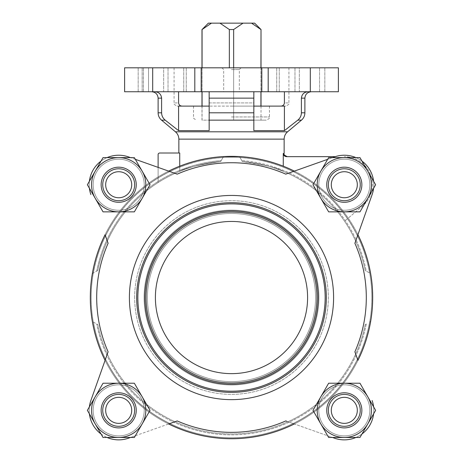 <?xml version="1.0" encoding="UTF-8"?>
<svg xmlns="http://www.w3.org/2000/svg" width="463" height="463" viewBox="0 0 463 463"><rect width="100%" height="100%" fill="white"/><g stroke="black" fill="none" stroke-linecap="round" stroke-linejoin="round"><path stroke-width="0.35" stroke-dasharray="2.31 1.74" d="M155.4 297.547A76.1 76.1 0 0 1 269.547 231.645A76.1 76.1 0 0 1 269.547 363.449A76.1 76.1 0 0 1 155.4 297.547M316.935 297.547A85.435 85.435 0 0 0 188.782 223.56A85.435 85.435 0 0 0 188.782 371.534A85.435 85.435 0 0 0 316.935 297.547M320.818 198.297L312.988 184.737L320.818 171.177A27.12 27.12 0 0 0 320.818 198.297L312.988 184.737L328.649 157.617L344.304 157.617A27.12 27.12 0 0 0 320.818 198.297A27.12 27.12 0 0 0 367.796 198.297A27.12 27.12 0 0 0 344.304 157.617L359.965 157.617L375.62 184.737L359.965 211.857L344.304 211.857A27.12 27.12 0 0 0 367.796 171.177A27.12 27.12 0 0 0 320.818 171.177L328.649 157.617L359.965 157.617L375.62 184.737L359.965 211.857L328.649 211.857L320.818 198.297L328.649 211.857L359.965 211.857L375.62 184.737L359.965 157.617L328.649 157.617L312.988 184.737L320.818 198.297A27.12 27.12 0 0 0 367.796 198.297A27.12 27.12 0 0 0 344.304 157.617A27.12 27.12 0 0 0 320.818 198.297A27.12 27.12 0 0 0 344.304 211.857L328.649 211.857L320.818 198.297M320.818 423.911L312.988 410.351L320.818 396.791A27.12 27.12 0 0 0 320.818 423.911L312.988 410.351L328.649 383.231L344.304 383.231A27.12 27.12 0 0 0 320.818 423.911A27.12 27.12 0 0 0 367.796 423.911A27.12 27.12 0 0 0 344.304 383.231L359.965 383.231L375.62 410.351L359.965 437.471L344.304 437.471A27.12 27.12 0 0 0 367.796 396.791A27.12 27.12 0 0 0 320.818 396.791L328.649 383.231L359.965 383.231L375.62 410.351L359.965 437.471L328.649 437.471L320.818 423.911L328.649 437.471L359.965 437.471L375.62 410.351L359.965 383.231L328.649 383.231L312.988 410.351L320.818 423.911A27.12 27.12 0 0 0 367.796 423.911A27.12 27.12 0 0 0 344.304 383.231A27.12 27.12 0 0 0 320.818 423.911A27.12 27.12 0 0 0 344.304 437.471L328.649 437.471L320.818 423.911M95.204 423.911L87.38 410.351L95.204 396.791A27.12 27.12 0 0 0 95.204 423.911L87.38 410.351L103.035 383.231L118.696 383.231A27.12 27.12 0 0 0 95.204 423.911A27.12 27.12 0 0 0 142.182 423.911A27.12 27.12 0 0 0 118.696 383.231L134.351 383.231L150.012 410.351L134.351 437.471L118.696 437.471A27.12 27.12 0 0 0 142.182 396.791A27.12 27.12 0 0 0 95.204 396.791L103.035 383.231L134.351 383.231L150.012 410.351L134.351 437.471L103.035 437.471L95.204 423.911L103.035 437.471L134.351 437.471L150.012 410.351L134.351 383.231L103.035 383.231L87.38 410.351L95.204 423.911A27.12 27.12 0 0 0 142.182 423.911A27.12 27.12 0 0 0 118.696 383.231A27.12 27.12 0 0 0 95.204 423.911A27.12 27.12 0 0 0 118.696 437.471L103.035 437.471L95.204 423.911M95.204 198.297L87.38 184.737L95.204 171.177A27.12 27.12 0 0 0 95.204 198.297L87.38 184.737L103.035 157.617L118.696 157.617A27.12 27.12 0 0 0 95.204 198.297A27.12 27.12 0 0 0 142.182 198.297A27.12 27.12 0 0 0 118.696 157.617L134.351 157.617L150.012 184.737L134.351 211.857L118.696 211.857A27.12 27.12 0 0 0 142.182 171.177A27.12 27.12 0 0 0 95.204 171.177L103.035 157.617L134.351 157.617L150.012 184.737L134.351 211.857L103.035 211.857L95.204 198.297L103.035 211.857L134.351 211.857L150.012 184.737L134.351 157.617L103.035 157.617L87.38 184.737L95.204 198.297A27.12 27.12 0 0 0 142.182 198.297A27.12 27.12 0 0 0 118.696 157.617A27.12 27.12 0 0 0 95.204 198.297A27.12 27.12 0 0 0 118.696 211.857L103.035 211.857L95.204 198.297M124.611 91.749L124.611 67.818L124.611 91.749L124.611 67.818L338.389 67.818L338.389 91.749L124.611 91.749M105.072 234.695A141.186 141.186 0 0 0 105.072 360.393A141.186 141.186 0 0 1 105.072 234.695L108.111 243.26L105.072 234.695A141.186 141.186 0 0 1 294.352 171.119L285.787 174.152L294.352 171.119A141.186 141.186 0 0 1 357.928 360.393L354.889 351.828L357.928 360.393A141.186 141.186 0 0 1 168.648 423.969L177.213 420.936L168.648 423.969A141.186 141.186 0 0 1 168.648 171.119A141.186 141.186 0 0 1 357.928 360.393A141.186 141.186 0 0 1 105.072 360.393A141.186 141.186 0 0 1 105.072 234.695L108.111 243.26A134.802 134.802 0 0 0 108.111 351.828L90.875 400.501A29.516 29.516 0 0 0 128.546 438.172L177.213 420.936A134.802 134.802 0 0 0 285.787 420.936L294.352 423.969A141.186 141.186 0 0 1 168.648 423.969L128.546 438.172A29.516 29.516 0 0 1 90.875 400.501A29.516 29.516 0 0 0 128.546 438.172M354.889 243.26L357.928 234.695A141.186 141.186 0 0 1 357.928 360.393L354.889 351.828A134.802 134.802 0 0 0 354.889 243.26L372.125 194.593A29.516 29.516 0 0 0 334.454 156.916L285.787 174.152A134.802 134.802 0 0 0 177.213 174.152L168.648 171.119A141.186 141.186 0 0 1 294.352 171.119L334.454 156.916L294.352 171.119A141.186 141.186 0 0 0 168.648 171.119L128.546 156.916A29.516 29.516 0 0 0 90.875 194.593A29.516 29.516 0 0 1 128.546 156.916A29.516 29.516 0 0 0 90.875 194.593M167.421 121.908L178.591 130.659L209.166 130.659L209.166 91.749L178.591 91.749L209.166 91.749L209.166 98.133L253.834 98.133L253.834 91.749L209.166 91.749L308.074 91.749C304.098 92.068 301.87 94.192 301.401 98.133L301.401 112.81C301.303 115.785 300.105 118.227 297.807 120.143L301.465 120.143M231.5 106.108L269.466 106.108L231.5 106.108M280.931 106.108L285.74 106.108L280.931 106.108C282.974 105.981 284.137 104.916 284.409 102.913L288.929 102.913L284.409 102.913L284.409 91.749L253.834 91.749L253.834 106.108L209.166 106.108L253.834 106.108L253.834 102.913L209.166 102.913L209.166 106.108L178.591 106.108L182.069 106.108L178.591 106.108L178.591 130.659M253.834 130.659L284.409 130.659L284.409 106.108L253.834 106.108L253.834 130.659L253.834 98.133L253.834 102.913L209.166 102.913L209.166 120.143L253.834 120.143L253.834 106.108M182.069 106.108L177.26 106.108L182.069 106.108C180.026 105.981 178.863 104.916 178.591 102.913L174.071 102.913L178.591 102.913L178.591 91.749L151.737 91.749L178.591 91.749M158.114 98.133L161.599 98.133C161.124 94.197 158.902 92.068 154.926 91.749M231.5 67.818L288.929 67.818L231.5 67.818M254.633 23.15L208.367 23.15M231.5 91.749L239.342 91.749L231.5 91.749M163.653 91.749L138.177 91.749L186.265 91.749L138.177 91.749L163.653 91.749L163.653 67.818L138.177 67.818L186.265 67.818L138.177 67.818L163.653 67.818L163.653 91.749M299.347 91.749L324.823 91.749L276.735 91.749L324.823 91.749L299.347 91.749L299.347 67.818L324.823 67.818L276.735 67.818L324.823 67.818L299.347 67.818L299.347 91.749M308.074 91.749L284.409 91.749M148.542 67.818L142.164 67.818L148.542 67.818L148.542 91.749L148.542 67.818M284.409 130.659L297.807 120.143M239.475 156.587A141.186 141.186 0 0 1 370.643 273.616A141.186 141.186 0 0 0 239.475 156.587A141.186 141.186 0 0 1 370.643 273.616L366.262 271.087L370.643 273.616A141.186 141.186 0 0 0 239.475 156.587L242.357 161.581C264.483 164.834 278.118 168.092 283.269 171.351C278.107 168.086 264.471 164.834 242.357 161.581L239.475 156.587L242.357 161.581L239.475 156.587L231.5 156.361L223.525 156.587L220.643 161.581L223.525 156.587A141.186 141.186 0 0 0 92.357 273.616L96.738 271.087L92.357 273.616A141.186 141.186 0 0 1 223.525 156.587A141.186 141.186 0 0 0 92.357 273.616A141.186 141.186 0 0 1 223.525 156.587M220.643 161.581C198.517 164.834 184.882 168.092 179.731 171.351C184.893 168.086 198.529 164.834 220.643 161.581L222.963 157.553L220.643 161.581A136.4 136.4 0 0 0 97.815 270.461L96.738 271.087L97.815 270.461A136.4 136.4 0 0 1 220.643 161.581A136.4 136.4 0 0 0 97.815 270.461A136.4 136.4 0 0 1 220.643 161.581M168.648 171.119L158.114 167.392L158.114 182.567L158.114 154.607A1.597 1.597 0 0 1 159.712 153.01L179.731 153.01L178.857 153.01L179.731 153.01L179.731 171.351A136.4 136.4 0 0 0 158.114 182.567A136.4 136.4 0 0 1 179.731 171.351L179.731 166.194M283.269 166.194L283.269 153.473C283.478 155.418 284.56 156.482 286.51 156.662L335.212 156.662M344.536 221.204A136.4 136.4 0 0 0 283.269 171.351A136.4 136.4 0 0 1 344.536 221.204L362.355 206.249A28.075 28.075 0 0 0 344.304 156.662A28.075 28.075 0 0 1 362.355 206.249L344.536 221.204M90.314 297.547A141.186 141.186 0 0 1 302.096 175.274A141.186 141.186 0 0 1 302.096 419.814A141.186 141.186 0 0 1 90.314 297.547A141.186 141.186 0 0 1 302.096 175.274A141.186 141.186 0 0 1 302.096 419.814A141.186 141.186 0 0 1 90.314 297.547M366.262 271.087L365.185 270.461L366.262 271.087A137.337 137.337 0 0 0 241.796 160.597A137.337 137.337 0 0 1 366.262 271.087M242.357 161.581A136.4 136.4 0 0 1 365.185 270.461A136.4 136.4 0 0 0 242.357 161.581A136.4 136.4 0 0 1 365.185 270.461A136.4 136.4 0 0 0 242.357 161.581M93.41 322.086L97.815 324.627L93.41 322.086A140.254 140.254 0 0 0 369.59 322.086L370.643 321.478A141.186 141.186 0 0 1 92.357 321.478A141.186 141.186 0 0 0 370.643 321.478L369.59 322.086A140.254 140.254 0 0 1 93.41 322.086M365.185 324.627A136.4 136.4 0 0 1 97.815 324.627A136.4 136.4 0 0 0 365.185 324.627L366.262 324.007L365.185 324.627A136.4 136.4 0 0 1 97.815 324.627M369.833 410.351A25.523 25.523 0 0 0 331.543 388.249A25.523 25.523 0 0 0 331.543 432.459A25.523 25.523 0 0 0 369.833 410.351A25.523 25.523 0 0 0 331.543 388.249A25.523 25.523 0 0 0 331.543 432.459A25.523 25.523 0 0 0 369.833 410.351M144.219 410.351A25.523 25.523 0 0 0 105.929 388.249A25.523 25.523 0 0 0 105.929 432.459A25.523 25.523 0 0 0 144.219 410.351A25.523 25.523 0 0 0 105.929 388.249A25.523 25.523 0 0 0 105.929 432.459A25.523 25.523 0 0 0 144.219 410.351M144.219 184.737A25.523 25.523 0 0 0 105.929 162.635A25.523 25.523 0 0 0 105.929 206.845A25.523 25.523 0 0 0 144.219 184.737A25.523 25.523 0 0 0 105.929 162.635A25.523 25.523 0 0 0 105.929 206.845A25.523 25.523 0 0 0 144.219 184.737M369.833 184.737A25.523 25.523 0 0 0 331.543 162.635A25.523 25.523 0 0 0 331.543 206.845A25.523 25.523 0 0 0 369.833 184.737A25.523 25.523 0 0 0 331.543 162.635A25.523 25.523 0 0 0 331.543 206.845A25.523 25.523 0 0 0 369.833 184.737M135.335 159.324L130.52 157.617L135.335 159.324M107.051 157.617A29.516 29.516 0 0 0 101.027 161.095M89.388 181.259A29.516 29.516 0 0 0 89.388 188.215M89.388 406.873A29.516 29.516 0 0 0 89.388 413.829M101.027 433.993A29.516 29.516 0 0 0 107.051 437.471M130.52 437.471L135.335 435.77L130.52 437.471M327.665 435.77L332.48 437.471L327.665 435.77M355.949 437.471A29.516 29.516 0 0 0 361.973 433.993M373.612 413.829A29.516 29.516 0 0 0 373.612 406.873M373.612 188.215A29.516 29.516 0 0 0 373.612 181.259M361.973 161.095A29.516 29.516 0 0 0 355.949 157.617M332.48 157.617L327.665 159.324M91.17 297.547A140.33 140.33 0 0 1 357.158 235.077A140.33 140.33 0 0 1 263.586 434.161A140.33 140.33 0 0 1 91.17 297.547A140.33 140.33 0 0 1 301.668 176.015A140.33 140.33 0 0 1 301.668 419.079A140.33 140.33 0 0 1 91.17 297.547M285.787 420.936L334.454 438.172A29.516 29.516 0 0 0 372.125 400.501A29.516 29.516 0 0 1 334.454 438.172A29.516 29.516 0 0 0 372.125 400.501M108.111 351.828L90.875 400.501M177.213 174.152L128.546 156.916M361.858 184.737A17.548 17.548 0 0 0 335.53 169.539A17.548 17.548 0 0 0 335.53 199.935A17.548 17.548 0 0 0 361.858 184.737A17.548 17.548 0 0 0 335.53 169.539A17.548 17.548 0 0 0 335.53 199.935A17.548 17.548 0 0 0 361.858 184.737A17.548 17.548 0 0 0 335.53 169.539A17.548 17.548 0 0 0 335.53 199.935A17.548 17.548 0 0 0 361.858 184.737A17.548 17.548 0 0 0 335.53 169.539A17.548 17.548 0 0 0 335.53 199.935A17.548 17.548 0 0 0 361.858 184.737A17.548 17.548 0 0 0 335.53 169.539A17.548 17.548 0 0 0 335.53 199.935A17.548 17.548 0 0 0 361.858 184.737A17.548 17.548 0 0 0 335.53 169.539A17.548 17.548 0 0 0 335.53 199.935A17.548 17.548 0 0 0 361.858 184.737M231.5 120.148L266.277 120.148L231.5 120.148M219.966 23.15L229.347 29.534L233.653 29.534L233.653 120.148L229.347 120.148L260.935 120.148L233.653 120.148L233.653 67.818M251.554 23.15L260.935 29.534L260.935 106.108M202.065 106.108L202.065 120.148L229.347 120.148L201.984 120.148L202.065 29.534L211.446 23.15M229.347 29.534L229.347 67.818M202.065 67.818L202.065 91.749M260.935 67.818L260.935 91.749M233.653 29.534L243.034 23.15M209.166 130.659L209.166 106.108M361.858 410.351A17.548 17.548 0 0 0 335.53 395.153A17.548 17.548 0 0 0 335.53 425.549A17.548 17.548 0 0 0 361.858 410.351A17.548 17.548 0 0 0 335.53 395.153A17.548 17.548 0 0 0 335.53 425.549A17.548 17.548 0 0 0 361.858 410.351A17.548 17.548 0 0 0 335.53 395.153A17.548 17.548 0 0 0 335.53 425.549A17.548 17.548 0 0 0 361.858 410.351A17.548 17.548 0 0 0 335.53 395.153A17.548 17.548 0 0 0 335.53 425.549A17.548 17.548 0 0 0 361.858 410.351M168.648 423.969A141.186 141.186 0 0 0 294.352 423.969L334.454 438.172M136.244 410.351A17.548 17.548 0 0 0 109.922 395.153A17.548 17.548 0 0 0 109.922 425.549A17.548 17.548 0 0 0 136.244 410.351A17.548 17.548 0 0 0 109.922 395.153A17.548 17.548 0 0 0 109.922 425.549A17.548 17.548 0 0 0 136.244 410.351A17.548 17.548 0 0 0 109.922 395.153A17.548 17.548 0 0 0 109.922 425.549A17.548 17.548 0 0 0 136.244 410.351A17.548 17.548 0 0 0 109.922 395.153A17.548 17.548 0 0 0 109.922 425.549A17.548 17.548 0 0 0 136.244 410.351M136.244 184.737A17.548 17.548 0 0 0 109.922 169.539A17.548 17.548 0 0 0 109.922 199.935A17.548 17.548 0 0 0 136.244 184.737A17.548 17.548 0 0 0 109.922 169.539A17.548 17.548 0 0 0 109.922 199.935A17.548 17.548 0 0 0 136.244 184.737A17.548 17.548 0 0 0 109.922 169.539A17.548 17.548 0 0 0 109.922 199.935A17.548 17.548 0 0 0 136.244 184.737A17.548 17.548 0 0 0 109.922 169.539A17.548 17.548 0 0 0 109.922 199.935A17.548 17.548 0 0 0 136.244 184.737M357.928 360.393A141.186 141.186 0 0 0 357.928 234.695L372.125 194.593A29.516 29.516 0 0 0 334.454 156.916A29.516 29.516 0 0 1 372.125 194.593M147.425 297.547A84.075 84.075 0 0 1 273.535 224.734A84.075 84.075 0 0 1 273.535 370.354A84.075 84.075 0 0 1 147.425 297.547A84.075 84.075 0 0 1 273.535 224.734A84.075 84.075 0 0 1 273.535 370.354A84.075 84.075 0 0 1 147.425 297.547A84.075 84.075 0 0 1 273.535 224.734A84.075 84.075 0 0 1 273.535 370.354A84.075 84.075 0 0 1 147.425 297.547A84.075 84.075 0 0 1 273.535 224.734A84.075 84.075 0 0 1 273.535 370.354A84.075 84.075 0 0 1 147.425 297.547A84.075 84.075 0 0 1 273.535 224.734A84.075 84.075 0 0 1 273.535 370.354A84.075 84.075 0 0 1 147.425 297.547A84.075 84.075 0 0 1 273.535 224.734A84.075 84.075 0 0 1 273.535 370.354A84.075 84.075 0 0 1 147.425 297.547M326.34 297.547A94.84 94.84 0 0 0 184.083 215.417A94.84 94.84 0 0 0 184.083 379.677A94.84 94.84 0 0 0 326.34 297.547M129.397 297.547A102.103 102.103 0 0 1 282.552 209.126A102.103 102.103 0 0 1 282.552 385.968A102.103 102.103 0 0 1 129.397 297.547A102.103 102.103 0 0 1 282.552 209.126A102.103 102.103 0 0 1 282.552 385.968A102.103 102.103 0 0 1 129.397 297.547A102.103 102.103 0 0 1 282.552 209.126A102.103 102.103 0 0 1 282.552 385.968A102.103 102.103 0 0 1 129.397 297.547M268.193 91.749L268.193 67.818M194.807 91.749L194.807 67.818M231.5 69.548L239.342 69.548L231.5 69.548M360.26 184.737A15.95 15.95 0 0 0 336.329 170.922A15.95 15.95 0 0 0 336.329 198.558A15.95 15.95 0 0 0 360.26 184.737A15.95 15.95 0 0 0 336.329 170.922A15.95 15.95 0 0 0 336.329 198.558A15.95 15.95 0 0 0 360.26 184.737A15.95 15.95 0 0 0 336.329 170.922A15.95 15.95 0 0 0 336.329 198.558A15.95 15.95 0 0 0 360.26 184.737M134.646 184.737A15.95 15.95 0 0 0 110.715 170.922A15.95 15.95 0 0 0 110.715 198.558A15.95 15.95 0 0 0 134.646 184.737A15.95 15.95 0 0 0 110.715 170.922A15.95 15.95 0 0 0 110.715 198.558A15.95 15.95 0 0 0 134.646 184.737A15.95 15.95 0 0 0 110.715 170.922A15.95 15.95 0 0 0 110.715 198.558A15.95 15.95 0 0 0 134.646 184.737M134.646 410.351A15.95 15.95 0 0 0 110.715 396.536A15.95 15.95 0 0 0 110.715 424.166A15.95 15.95 0 0 0 134.646 410.351A15.95 15.95 0 0 0 110.715 396.536A15.95 15.95 0 0 0 110.715 424.166A15.95 15.95 0 0 0 134.646 410.351A15.95 15.95 0 0 0 110.715 396.536A15.95 15.95 0 0 0 110.715 424.166A15.95 15.95 0 0 0 134.646 410.351M360.26 410.351A15.95 15.95 0 0 0 336.329 396.536A15.95 15.95 0 0 0 336.329 424.166A15.95 15.95 0 0 0 360.26 410.351A15.95 15.95 0 0 0 336.329 396.536A15.95 15.95 0 0 0 336.329 424.166A15.95 15.95 0 0 0 360.26 410.351A15.95 15.95 0 0 0 336.329 396.536A15.95 15.95 0 0 0 336.329 424.166A15.95 15.95 0 0 0 360.26 410.351M371.424 184.737A27.12 27.12 0 0 0 330.744 161.251A27.12 27.12 0 0 0 330.744 208.228A27.12 27.12 0 0 0 371.424 184.737A27.12 27.12 0 0 0 330.744 161.251A27.12 27.12 0 0 0 330.744 208.228A27.12 27.12 0 0 0 371.424 184.737A27.12 27.12 0 0 0 330.744 161.251A27.12 27.12 0 0 0 330.744 208.228A27.12 27.12 0 0 0 371.424 184.737M371.424 410.351A27.12 27.12 0 0 0 330.744 386.865A27.12 27.12 0 0 0 330.744 433.837A27.12 27.12 0 0 0 371.424 410.351A27.12 27.12 0 0 0 330.744 386.865A27.12 27.12 0 0 0 330.744 433.837A27.12 27.12 0 0 0 371.424 410.351A27.12 27.12 0 0 0 330.744 386.865A27.12 27.12 0 0 0 330.744 433.837A27.12 27.12 0 0 0 371.424 410.351M145.816 410.351A27.12 27.12 0 0 0 105.136 386.865A27.12 27.12 0 0 0 105.136 433.837A27.12 27.12 0 0 0 145.816 410.351A27.12 27.12 0 0 0 105.136 386.865A27.12 27.12 0 0 0 105.136 433.837A27.12 27.12 0 0 0 145.816 410.351A27.12 27.12 0 0 0 105.136 386.865A27.12 27.12 0 0 0 105.136 433.837A27.12 27.12 0 0 0 145.816 410.351M145.816 184.737A27.12 27.12 0 0 0 105.136 161.251A27.12 27.12 0 0 0 105.136 208.228A27.12 27.12 0 0 0 145.816 184.737A27.12 27.12 0 0 0 105.136 161.251A27.12 27.12 0 0 0 105.136 208.228A27.12 27.12 0 0 0 145.816 184.737A27.12 27.12 0 0 0 105.136 161.251A27.12 27.12 0 0 0 105.136 208.228A27.12 27.12 0 0 0 145.816 184.737M301.401 112.81L304.885 112.81M301.401 98.133L304.885 98.133M158.114 112.81L161.599 112.81M161.535 120.143L165.193 120.143M209.166 112.81L253.834 112.81M178.857 139.137L284.143 139.137M175.436 131.805L287.564 131.805M152.692 91.749L152.692 67.818M310.308 91.749L310.308 67.818M283.269 153.473L284.143 153.473M370.643 321.478A141.186 141.186 0 0 1 92.357 321.478A141.186 141.186 0 0 0 370.643 321.478M93.41 273.008A140.254 140.254 0 0 1 222.963 157.553A140.254 140.254 0 0 0 93.41 273.008M240.037 157.553A140.254 140.254 0 0 1 369.59 273.008A140.254 140.254 0 0 0 240.037 157.553M96.738 271.087A137.337 137.337 0 0 1 221.204 160.597A137.337 137.337 0 0 0 96.738 271.087M366.262 324.007A137.337 137.337 0 0 1 96.738 324.007A137.337 137.337 0 0 0 366.262 324.007M134.664 297.547A96.836 96.836 0 0 1 279.918 213.68A96.836 96.836 0 0 1 279.918 381.408A96.836 96.836 0 0 1 134.664 297.547A96.836 96.836 0 0 1 279.918 213.68A96.836 96.836 0 0 1 279.918 381.408A96.836 96.836 0 0 1 134.664 297.547M231.5 116.954L269.466 116.954L231.5 116.954M144.068 297.547A87.432 87.432 0 0 1 275.219 221.829A87.432 87.432 0 0 1 275.219 373.265A87.432 87.432 0 0 1 144.068 297.547A87.432 87.432 0 0 1 275.219 221.829A87.432 87.432 0 0 1 275.219 373.265A87.432 87.432 0 0 1 144.068 297.547M142.164 91.749L142.164 67.818L142.164 91.749M279.258 91.749L279.258 67.818L279.258 91.749M294.972 91.749L294.972 67.818L294.972 91.749M319.551 91.749L319.551 67.818L319.551 91.749M183.742 91.749L183.742 67.818L183.742 91.749M168.028 91.749L168.028 67.818L168.028 91.749M143.449 91.749L143.449 67.818L143.449 91.749M318.11 297.547A86.61 86.61 0 0 0 188.192 222.535A86.61 86.61 0 0 0 188.192 372.553A86.61 86.61 0 0 0 318.11 297.547M325.159 297.547A93.659 93.659 0 0 0 184.668 216.435A93.659 93.659 0 0 0 184.668 378.659A93.659 93.659 0 0 0 325.159 297.547M174.071 67.818L174.071 102.913C173.255 103.695 174.319 104.754 177.26 106.108M288.929 67.818L288.929 102.913C289.745 103.695 288.68 104.754 285.74 106.108M193.534 106.108L193.534 116.954C192.718 117.729 193.783 118.794 196.723 120.148M269.466 106.108L269.466 116.954C270.282 117.729 269.217 118.794 266.277 120.148M201.984 67.818L201.984 91.749M201.984 106.108L201.984 120.148M261.016 67.818L261.016 91.749M261.016 106.108L261.016 120.148M276.735 91.749L276.735 67.818L276.735 91.749M324.823 91.749L324.823 67.818L324.823 91.749M186.265 91.749L186.265 67.818L186.265 91.749M138.177 91.749L138.177 67.818L138.177 91.749M221.927 67.818L223.658 69.548L223.658 91.749M241.073 67.818L239.342 69.548L239.342 91.749"/><path stroke-width="0.69" d="M129.397 297.547A102.103 102.103 0 0 1 282.552 209.126A102.103 102.103 0 0 1 282.552 385.968A102.103 102.103 0 0 1 129.397 297.547M136.66 297.547A94.84 94.84 0 0 1 278.917 215.417A94.84 94.84 0 0 1 278.917 379.677A94.84 94.84 0 0 1 136.66 297.547M146.065 297.547A85.435 85.435 0 0 1 274.218 223.56A85.435 85.435 0 0 1 274.218 371.534A85.435 85.435 0 0 1 146.065 297.547M155.4 297.547A76.1 76.1 0 0 1 269.547 231.645A76.1 76.1 0 0 1 269.547 363.449A76.1 76.1 0 0 1 155.4 297.547M152.692 91.749L124.611 91.749L124.611 67.818L194.807 67.818L194.807 91.749L152.692 91.749L152.692 67.818M310.308 91.749L268.193 91.749L268.193 67.818L338.389 67.818L338.389 91.749L310.308 91.749L310.308 67.818M107.757 352.818L105.072 360.393A141.186 141.186 0 0 1 105.072 234.695L108.111 243.26A134.802 134.802 0 0 0 108.111 351.828L90.875 400.501A29.516 29.516 0 0 0 89.388 406.873M294.352 423.969A141.186 141.186 0 0 1 168.648 423.969L177.213 420.936A134.802 134.802 0 0 0 285.787 420.936L286.771 421.289M355.243 242.276L357.928 234.695A141.186 141.186 0 0 1 357.928 360.393L354.889 351.828A134.802 134.802 0 0 0 354.889 243.26L372.125 194.593A29.516 29.516 0 0 0 373.612 188.215M287.564 131.805L175.436 131.805C177.659 133.749 178.793 136.191 178.857 139.137L284.143 139.137C284.207 136.191 285.341 133.749 287.564 131.805L301.465 120.143C303.687 118.204 304.828 115.762 304.885 112.81L304.885 98.133L301.401 98.133L301.401 112.81C301.309 115.785 300.105 118.233 297.807 120.143L284.409 130.659L284.409 106.108L253.834 106.108M253.834 98.133L253.834 120.143L209.166 120.143L209.166 91.749L209.166 98.133L253.834 98.133L253.834 91.749L253.834 98.133M154.926 91.749C158.907 92.073 161.13 94.203 161.599 98.133L161.599 112.81C161.697 115.785 162.901 118.227 165.193 120.143C162.889 118.239 161.691 115.791 161.599 112.81L158.114 112.81C158.172 115.762 159.313 118.204 161.535 120.143L165.193 120.143L167.421 121.908M158.114 112.81L158.114 98.133L161.599 98.133L161.599 112.81M209.166 130.659L209.166 120.143L209.166 130.659L178.591 130.659L178.591 106.108L209.166 106.108M301.401 98.133C301.876 94.197 304.098 92.068 308.074 91.749M178.591 91.749L178.591 102.913C178.863 104.916 180.026 105.981 182.069 106.108M284.409 91.749L284.409 102.913C284.137 104.916 282.974 105.981 280.931 106.108M211.446 23.15L202.065 29.534L208.367 23.15L254.633 23.15L261.016 29.534L260.935 67.818M268.193 91.749L194.807 91.749M268.193 67.818L194.807 67.818M178.591 130.659L165.193 120.143M253.834 130.659L253.834 120.143L253.834 130.659L284.409 130.659M327.665 159.324L285.787 174.152A134.802 134.802 0 0 0 177.213 174.152L135.335 159.324L158.114 167.392L158.114 154.607A1.597 1.597 0 0 1 159.712 153.01L179.731 153.01L179.731 166.194M223.525 156.587L239.475 156.587M284.143 139.137L284.143 153.473L283.269 153.473L283.269 166.194M128.546 156.916L130.52 157.617L128.546 156.916A29.516 29.516 0 0 0 107.051 157.617M101.027 161.095A29.516 29.516 0 0 0 89.388 181.259M89.388 188.215A29.516 29.516 0 0 0 90.875 194.593M89.388 413.829A29.516 29.516 0 0 0 101.027 433.993M107.051 437.471A29.516 29.516 0 0 0 128.546 438.172L130.52 437.471L128.546 438.172M334.454 438.172L332.48 437.471L334.454 438.172A29.516 29.516 0 0 0 355.949 437.471M361.973 433.993A29.516 29.516 0 0 0 373.612 413.829M373.612 406.873A29.516 29.516 0 0 0 372.125 400.501M373.612 181.259A29.516 29.516 0 0 0 361.973 161.095M355.949 157.617A29.516 29.516 0 0 0 334.454 156.916L332.48 157.617M176.229 173.804L168.648 171.119A141.186 141.186 0 0 1 294.352 171.119M335.212 156.662L286.51 156.662C284.56 156.482 283.478 155.418 283.269 153.473M202.065 29.534L202.065 67.818M202.065 91.749L202.065 106.108M243.034 23.15L233.653 29.534L229.347 29.534L229.347 67.818M229.347 29.534L219.966 23.15M233.653 29.534L233.653 67.818M260.935 91.749L260.935 106.108M260.935 29.534L251.554 23.15M357.928 234.695L372.125 194.593M105.072 360.393L90.875 400.501M95.204 198.297L103.035 211.857L134.351 211.857L150.012 184.737L134.351 157.617L103.035 157.617L87.38 184.737L95.204 198.297A27.12 27.12 0 0 0 142.182 198.297A27.12 27.12 0 0 0 118.696 157.617A27.12 27.12 0 0 0 95.204 198.297M95.204 423.911L103.035 437.471L134.351 437.471L150.012 410.351L134.351 383.231L103.035 383.231L87.38 410.351L95.204 423.911A27.12 27.12 0 0 0 142.182 423.911A27.12 27.12 0 0 0 118.696 383.231A27.12 27.12 0 0 0 95.204 423.911M320.818 423.911L328.649 437.471L359.965 437.471L375.62 410.351L359.965 383.231L328.649 383.231L312.988 410.351L320.818 423.911A27.12 27.12 0 0 0 367.796 423.911A27.12 27.12 0 0 0 344.304 383.231A27.12 27.12 0 0 0 320.818 423.911M320.818 171.177L312.988 184.737L328.649 211.857L359.965 211.857L375.62 184.737L359.965 157.617L328.649 157.617L320.818 171.177A27.12 27.12 0 0 0 344.304 211.857A27.12 27.12 0 0 0 367.796 171.177A27.12 27.12 0 0 0 320.818 171.177M131.712 184.737A13.016 13.016 0 0 0 112.185 173.463A13.016 13.016 0 0 0 112.185 196.011A13.016 13.016 0 0 0 131.712 184.737M134.646 184.737A15.95 15.95 0 0 0 110.715 170.922A15.95 15.95 0 0 0 110.715 198.558A15.95 15.95 0 0 0 134.646 184.737M136.244 184.737A17.548 17.548 0 0 0 109.922 169.539A17.548 17.548 0 0 0 109.922 199.935A17.548 17.548 0 0 0 136.244 184.737M131.712 410.351A13.016 13.016 0 0 0 112.185 399.077A13.016 13.016 0 0 0 112.185 421.625A13.016 13.016 0 0 0 131.712 410.351M134.646 410.351A15.95 15.95 0 0 0 110.715 396.536A15.95 15.95 0 0 0 110.715 424.166A15.95 15.95 0 0 0 134.646 410.351M136.244 410.351A17.548 17.548 0 0 0 109.922 395.153A17.548 17.548 0 0 0 109.922 425.549A17.548 17.548 0 0 0 136.244 410.351M357.326 410.351A13.016 13.016 0 0 0 337.799 399.077A13.016 13.016 0 0 0 337.799 421.625A13.016 13.016 0 0 0 357.326 410.351M360.26 410.351A15.95 15.95 0 0 0 336.329 396.536A15.95 15.95 0 0 0 336.329 424.166A15.95 15.95 0 0 0 360.26 410.351M361.858 410.351A17.548 17.548 0 0 0 335.53 395.153A17.548 17.548 0 0 0 335.53 425.549A17.548 17.548 0 0 0 361.858 410.351M357.326 184.737A13.016 13.016 0 0 0 337.799 173.463A13.016 13.016 0 0 0 337.799 196.011A13.016 13.016 0 0 0 357.326 184.737M360.26 184.737A15.95 15.95 0 0 0 336.329 170.922A15.95 15.95 0 0 0 336.329 198.558A15.95 15.95 0 0 0 360.26 184.737M361.858 184.737A17.548 17.548 0 0 0 335.53 169.539A17.548 17.548 0 0 0 335.53 199.935A17.548 17.548 0 0 0 361.858 184.737M304.885 112.81L301.401 112.81M253.834 112.81L209.166 112.81M301.465 120.143L297.807 120.143M261.809 91.749L261.809 67.818M201.191 91.749L201.191 67.818M137.841 297.547A93.659 93.659 0 0 1 278.332 216.435A93.659 93.659 0 0 1 278.332 378.659A93.659 93.659 0 0 1 137.841 297.547M144.89 297.547A86.61 86.61 0 0 1 274.808 222.535A86.61 86.61 0 0 1 274.808 372.553A86.61 86.61 0 0 1 144.89 297.547M158.114 98.133C157.738 94.255 155.609 92.125 151.737 91.749M304.885 98.133C305.262 94.255 307.391 92.125 311.263 91.749M175.436 131.805L161.535 120.143M178.857 139.137L178.857 153.01M284.143 153.473C283.333 154.248 284.398 155.313 287.338 156.662M201.984 29.534L201.984 67.818M201.984 91.749L201.984 106.108M261.016 29.534L261.016 67.818M261.016 91.749L261.016 106.108"/></g></svg>
